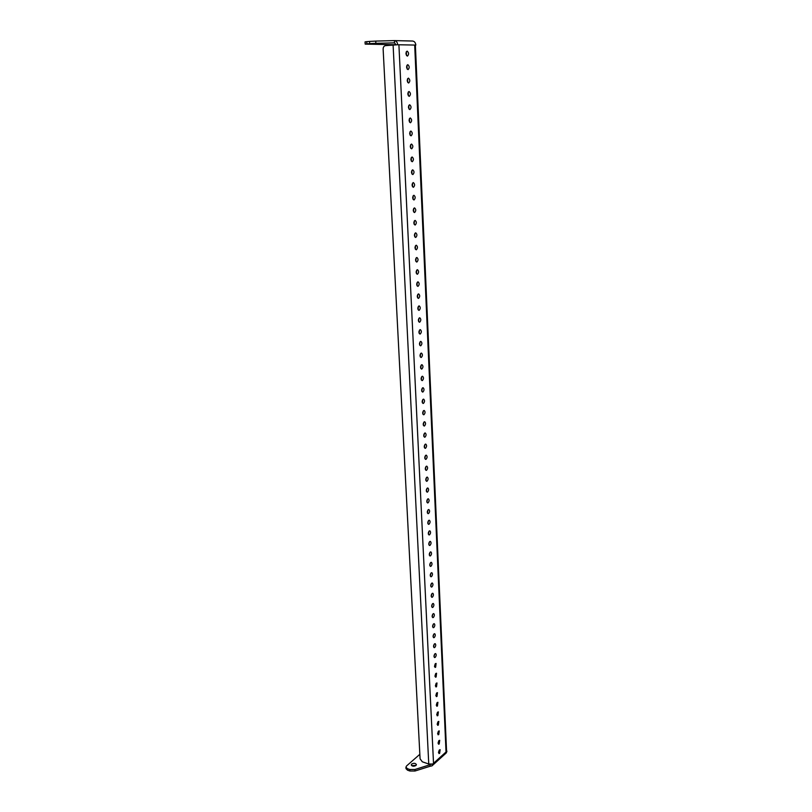 <?xml version="1.0" encoding="UTF-8"?>
<svg xmlns="http://www.w3.org/2000/svg" width="812" height="812" viewBox="0 0 812 812"><rect width="100%" height="100%" fill="white"/><g stroke="black" fill="none" stroke-linecap="round" stroke-linejoin="round"><path stroke-width="1.22" d="M439.627 753.353L440.134 749.689L439.465 749.912L438.947 753.577L439.627 753.353M438.47 752.551L439.18 750.227M439.19 743.995L439.698 740.321L439.028 740.534L438.521 744.208L439.19 743.995M438.044 743.203L438.744 740.848M438.754 734.576L439.251 730.891L438.592 731.104L438.094 734.799L438.754 734.576M437.597 733.804L438.307 731.419M438.318 725.116L438.815 721.421L438.155 721.624L437.658 725.329L438.318 725.116M437.16 724.355L437.871 721.939M437.881 715.605L438.368 711.891L437.719 712.094L437.232 715.808L437.881 715.605M436.724 714.844L437.424 712.398M437.435 706.034L437.912 702.309L437.272 702.502L436.795 706.237L437.435 706.034M436.277 705.283L436.988 702.806M436.988 696.412L437.465 692.666L436.826 692.859L436.348 696.605L436.988 696.412M435.831 695.671L436.531 693.164M436.541 686.739L437.008 682.983L436.379 683.166L435.912 686.932L436.541 686.739M435.384 686.008L436.085 683.471M436.095 677.015L436.551 673.239L435.932 673.422L435.465 677.188L436.095 677.015M434.927 676.284L435.628 673.727M435.648 667.231L436.095 663.445L435.476 663.617L435.019 667.403L435.648 667.231M434.481 666.51L435.171 663.922M435.191 657.385C436.348 655.842 436.491 654.573 435.628 653.589L435.019 653.751C433.862 655.304 433.709 656.573 434.572 657.558L435.191 657.385M434.024 656.675L434.714 654.056M434.735 647.499C435.892 645.946 436.044 644.667 435.161 643.672L434.562 643.835C433.395 645.388 433.253 646.656 434.126 647.661L434.735 647.499M433.567 646.788L434.258 644.149M434.268 637.542C435.445 635.989 435.587 634.71 434.694 633.705L434.105 633.867C432.928 635.42 432.786 636.699 433.669 637.704L434.268 637.542M433.1 636.841L433.791 634.172M433.811 627.534C434.988 625.981 435.13 624.702 434.227 623.687L433.638 623.839C432.451 625.392 432.309 626.671 433.212 627.686L433.811 627.534M432.644 626.844L433.324 624.144M433.344 617.475C434.532 615.912 434.674 614.623 433.75 613.608L433.172 613.75C431.974 615.313 431.842 616.602 432.755 617.617L433.344 617.475M432.177 616.785L432.847 614.065M432.877 607.346C434.075 605.793 434.207 604.493 433.273 603.468L432.705 603.61C431.497 605.163 431.365 606.462 432.299 607.498L432.877 607.346M431.71 606.665L432.38 603.925M432.4 597.165C433.608 595.602 433.74 594.303 432.796 593.267L432.228 593.41C431.02 594.973 430.888 596.272 431.832 597.307L432.4 597.165M431.243 596.495L431.903 593.724M431.933 586.934C433.151 585.361 433.273 584.061 432.309 583.016L431.761 583.148C430.543 584.711 430.411 586.02 431.375 587.066L431.933 586.934M430.766 586.264L431.416 583.463M431.456 576.632C432.674 575.069 432.806 573.749 431.822 572.704L431.284 572.825C430.055 574.388 429.924 575.708 430.908 576.764L431.456 576.632M430.299 575.972L430.939 573.15M430.979 566.279C432.207 564.705 432.329 563.386 431.334 562.33L430.796 562.452C429.568 564.015 429.446 565.335 430.431 566.4L430.979 566.279M429.822 565.619L430.451 562.767M430.492 555.855C431.74 554.281 431.852 552.962 430.847 551.886L430.319 552.008C429.071 553.581 428.959 554.9 429.964 555.976L430.492 555.855M429.345 555.205L429.964 552.333M430.015 545.38C431.263 543.807 431.375 542.477 430.35 541.391L429.832 541.502C428.574 543.086 428.462 544.405 429.487 545.491L430.015 545.38M428.858 544.73L429.467 541.837M429.528 534.834C430.786 533.261 430.888 531.921 429.852 530.835L429.345 530.947C428.076 532.52 427.975 533.86 429.01 534.946L429.528 534.834M428.371 534.194L428.969 531.271M429.03 524.237C430.299 522.654 430.411 521.314 429.355 520.218L428.848 520.319C427.579 521.903 427.477 523.243 428.533 524.339L429.03 524.237M427.883 523.598L428.472 520.654M428.543 513.57C429.822 511.986 429.924 510.646 428.848 509.54L428.36 509.631C427.082 511.215 426.97 512.565 428.046 513.671L428.543 513.57M427.396 512.94L427.975 509.977M428.046 502.851C429.335 501.258 429.426 499.908 428.34 498.791L427.863 498.883C426.574 500.466 426.473 501.826 427.559 502.943L428.046 502.851M426.909 502.222L427.467 499.228M427.548 492.062C428.837 490.468 428.939 489.108 427.833 487.982L427.356 488.073C426.067 489.656 425.965 491.016 427.071 492.153L427.548 492.062M426.412 491.433L426.96 488.418M427.041 481.201C428.35 479.608 428.442 478.248 427.315 477.111L426.858 477.192C425.549 478.786 425.458 480.156 426.584 481.293L427.041 481.201M425.914 480.582L426.452 477.547M426.533 470.29C427.853 468.686 427.944 467.316 426.797 466.169L426.351 466.25C425.031 467.844 424.95 469.214 426.087 470.371L426.533 470.29M425.417 469.671L425.935 466.606M426.026 459.308C427.356 457.704 427.437 456.324 426.28 455.167L425.843 455.248C424.514 456.841 424.432 458.222 425.589 459.379L426.026 459.308M424.909 458.689L425.417 455.603M423.965 414.709C425.336 413.095 425.397 411.684 424.168 410.486L423.773 410.547C422.413 412.161 422.341 413.572 423.58 414.77L423.965 414.709M422.869 414.11L423.306 410.933M423.448 403.391C424.818 401.767 424.879 400.357 423.631 399.149L423.255 399.21C421.875 400.823 421.814 402.234 423.062 403.452L423.448 403.391M422.352 402.803L422.778 399.595M422.92 392.003C424.3 390.379 424.361 388.958 423.082 387.74L422.727 387.791C421.337 389.415 421.286 390.836 422.555 392.054L422.92 392.003M421.834 391.414L422.24 388.187M422.392 380.544C423.783 378.92 423.834 377.499 422.544 376.26L422.189 376.311C420.799 377.935 420.748 379.366 422.037 380.595L422.392 380.544M421.316 379.965L421.692 376.717M421.854 369.024C423.255 367.389 423.306 365.958 421.996 364.72L421.661 364.761C420.261 366.385 420.21 367.826 421.519 369.074L421.854 369.024M420.789 368.445L421.144 365.167M421.316 357.422C422.727 355.798 422.778 354.347 421.448 353.098L421.123 353.139C419.713 354.773 419.662 356.214 420.992 357.473L421.316 357.422M420.261 356.854L420.596 353.555M420.778 345.76C422.199 344.126 422.24 342.674 420.89 341.405L420.586 341.446C419.154 343.08 419.124 344.532 420.464 345.8L420.778 345.76M419.723 345.191L420.048 341.862M420.24 334.016C421.672 332.382 421.702 330.92 420.332 329.642L420.037 329.682C418.606 331.316 418.566 332.778 419.936 334.057L420.24 334.016M419.195 333.448L419.489 330.108M419.692 322.202C421.134 320.567 421.164 319.096 419.774 317.807L419.489 317.837C418.048 319.481 418.018 320.953 419.408 322.242L419.692 322.202M418.657 321.643L418.931 318.274M419.144 310.326C420.596 308.672 420.616 307.2 419.205 305.901L418.941 305.931C417.49 307.575 417.459 309.047 418.87 310.357L419.144 310.326M418.109 309.758L418.363 306.368M418.586 298.359C420.048 296.715 420.068 295.233 418.637 293.914L418.383 293.944C416.921 295.588 416.901 297.07 418.332 298.39L418.586 298.359M417.571 297.801L417.804 294.391M418.038 286.332C419.51 284.677 419.52 283.185 418.068 281.855L417.825 281.886C416.353 283.53 416.343 285.022 417.794 286.352L418.038 286.332M417.023 285.773L417.226 282.332M417.469 274.223C418.951 272.558 418.962 271.056 417.49 269.716L417.267 269.746C415.785 271.401 415.774 272.903 417.246 274.243L417.469 274.223M416.475 273.664L416.657 270.203M416.911 262.032C418.403 260.368 418.403 258.866 416.911 257.505L416.698 257.526C415.206 259.19 415.206 260.703 416.698 262.053L416.911 262.032M415.917 261.484L416.079 258.003M416.343 249.771C417.845 248.107 417.835 246.584 416.323 245.224L416.13 245.244C414.627 246.899 414.638 248.421 416.15 249.791L416.343 249.771M415.358 249.233L415.49 245.721M415.774 237.429C417.287 235.764 417.277 234.232 415.734 232.851L415.561 232.871C414.049 234.536 414.059 236.069 415.592 237.449L415.774 237.429M414.8 236.891L414.912 233.359M410.476 122.764C412.08 121.059 412.009 119.445 410.273 117.933L410.253 117.933C408.639 119.638 408.7 121.252 410.436 122.764L410.476 122.764M409.593 122.247L409.461 118.511M409.867 109.61C411.481 107.894 411.41 106.281 409.644 104.748L409.644 104.748C408.02 106.453 408.091 108.077 409.847 109.61L409.867 109.61M408.994 109.092L408.832 105.337M409.248 96.364L409.258 96.364C410.872 94.659 410.801 93.025 409.025 91.472L409.015 91.472C407.401 93.187 407.472 94.821 409.248 96.364M408.385 95.857L408.203 92.071M408.639 83.037L408.659 83.037C410.263 81.322 410.182 79.688 408.406 78.114L408.385 78.114C406.771 79.83 406.863 81.474 408.639 83.037M407.786 82.53L407.573 78.723M408.02 69.619L408.05 69.619C409.654 67.903 409.563 66.249 407.786 64.656L407.746 64.666C406.142 66.381 406.233 68.035 408.02 69.619M407.177 69.111L406.934 65.285M407.391 56.109L407.441 56.109C409.035 54.394 408.933 52.729 407.157 51.126L407.096 51.126C405.513 52.851 405.614 54.516 407.391 56.109M406.558 55.612L406.294 51.755M425.518 448.254C426.848 446.651 426.929 445.26 425.752 444.103L425.336 444.174C423.996 445.768 423.915 447.158 425.092 448.325L425.518 448.254M424.402 447.645L424.899 444.54M411.075 135.837C412.669 134.132 412.608 132.529 410.892 131.036L410.852 131.036C409.258 132.732 409.309 134.335 411.024 135.837L411.075 135.837M410.182 135.32L410.08 131.605M411.674 148.819C413.257 147.124 413.207 145.531 411.511 144.049L411.461 144.059C409.867 145.754 409.918 147.337 411.613 148.829L411.674 148.819M410.77 148.302L410.699 144.607M412.273 161.73C413.846 160.035 413.795 158.452 412.131 156.98L412.049 156.99C410.476 158.675 410.527 160.258 412.191 161.73L412.273 161.73M411.359 161.202L411.308 157.538M412.861 174.55C414.435 172.855 414.384 171.281 412.74 169.83L412.648 169.84C411.085 171.525 411.116 173.098 412.77 174.55L412.861 174.55M411.938 174.022L411.917 170.378M413.45 187.288C415.013 185.603 414.973 184.04 413.349 182.599L413.237 182.609C411.684 184.294 411.714 185.857 413.338 187.298L413.45 187.288M412.516 186.76L412.526 183.136M414.039 199.945C415.582 198.26 415.551 196.707 413.947 195.286L413.826 195.296C412.283 196.971 412.303 198.524 413.907 199.955L414.039 199.945M413.095 199.407L413.125 195.814M414.617 212.521C416.15 210.836 416.13 209.293 414.546 207.892L414.404 207.902C412.872 209.577 412.892 211.12 414.475 212.531L414.617 212.521M413.663 211.983L413.724 208.41M415.196 225.015C416.718 223.341 416.708 221.808 415.145 220.407L414.983 220.428C413.46 222.092 413.481 223.635 415.033 225.025L415.196 225.015M414.232 224.477L414.323 220.925M424.493 425.955C425.843 424.341 425.914 422.95 424.696 421.763L424.3 421.824C422.94 423.428 422.869 424.828 424.087 426.026L424.493 425.955M423.387 425.356L423.844 422.199M425.001 437.14C426.351 435.526 426.422 434.136 425.224 432.958L424.818 433.029C423.468 434.633 423.397 436.024 424.585 437.211L425.001 437.14M423.894 436.541L424.371 433.405M377.438 43.635L371.794 43.99L377.438 43.635M411.674 765.635L416.089 765.381M411.714 764.021C413.917 762.925 415.48 763.118 416.414 764.599L415.967 765.493C413.775 766.599 412.202 766.406 411.268 764.924L411.714 764.021M412.608 41.036L394.429 40.6L412.608 41.036C414.496 41.321 415.561 42.671 415.835 45.076L414.688 45.056L415.835 45.076M375.865 43.31L369.663 43.635L369.541 41.422L375.743 41.087L375.865 43.31L394.541 42.853L394.429 40.6C396.337 40.915 397.423 42.295 397.707 44.751L398.905 44.782L433.517 763.29L432.573 764.143L446.032 751.993L414.688 45.056L397.707 44.751M365.187 44.112L365.055 41.899L366.75 41.656L366.872 43.868L365.187 44.112L395.992 44.721M369.541 41.422L366.75 41.656M394.429 40.6L375.743 41.087M369.663 43.635L366.872 43.868M446.935 751.171L446.032 751.993L446.935 751.171L446.306 752.897L431.974 765.858M431.03 764.244L430.055 764.731L430.137 766.234L431.943 765.889L432.573 764.143M430.055 764.731L414.902 769.512L414.983 771.014L409.857 770.994L407.512 770.172L406.02 768.649M430.137 766.254L414.983 771.014M419.845 754.307L406.548 765.96L405.939 767.188L407.421 768.67L407.512 770.172M409.857 770.994L409.776 769.492L407.421 768.67M409.776 769.492L414.902 769.512M394.541 42.853L396.002 44.843M432.187 764.011L428.756 764.011L422.321 761.798L420.078 758.824L383.132 49.126C383.173 47.126 383.964 45.959 385.487 45.634L397.251 44.792M415.379 45.107L446.559 751.049M393.79 42.823L394.378 42.833M430.208 764.275L429.457 764.945M428.756 764.011L393.099 45.015M405.939 767.188L406.02 768.69"/></g></svg>
